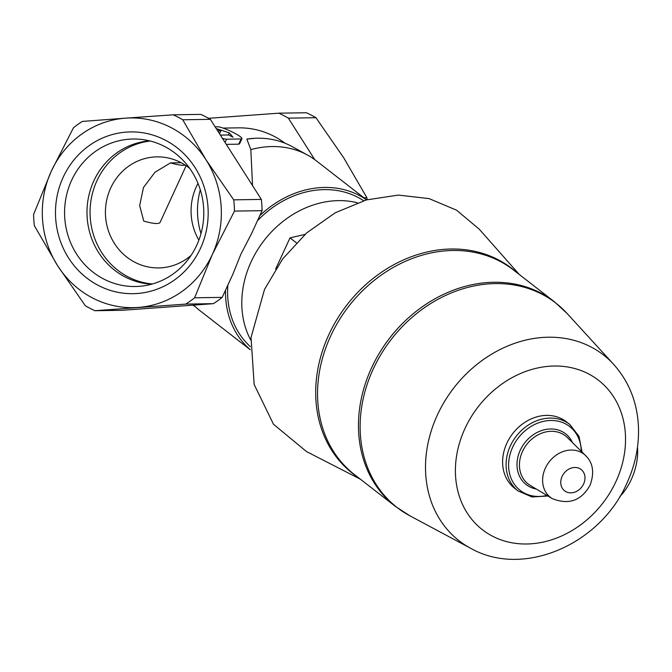 <?xml version="1.0" encoding="UTF-8"?>
<svg xmlns="http://www.w3.org/2000/svg" width="672" height="672" viewBox="0 0 672 672"><rect width="100%" height="100%" fill="white"/><g stroke="black" fill="none" stroke-linecap="round" stroke-linejoin="round"><path stroke-width="1.01" d="M189.722 168.395A55.532 52.408 -90.9 0 0 156.971 156.87A55.532 52.408 -90.9 0 0 110.704 188A55.532 52.408 -90.9 0 0 158.684 267.918A55.532 52.408 -90.9 0 0 191.066 255.394M186.144 165.724L160.121 222.314A55.532 8.308 -155.3 0 1 143.749 221.096L139.675 205.565L143.48 187.496L155.014 172.2L170.52 162.901L181.196 162.733M198.87 240.156A55.532 52.408 89.1 0 1 196.35 186.673A55.532 52.408 89.1 0 1 197.988 183.38M63.185 177.257A80.892 76.348 -90.9 0 0 137.206 293.504A80.892 76.348 -90.9 0 0 195.098 167.639A80.892 76.348 -90.9 0 0 63.185 177.257M125.521 118.163A94.861 89.536 89.1 0 1 206.027 159.844A94.861 89.536 89.1 0 1 212.327 254.478A94.861 89.536 89.1 0 1 138.138 307.44A94.861 89.536 89.1 0 1 57.641 265.759A94.861 89.536 89.1 0 1 51.332 171.116A94.861 89.536 89.1 0 1 125.521 118.163L173.166 114.811A106.436 100.447 89.1 0 1 182.734 119.767L206.027 159.844L233.722 199.844A106.436 100.447 89.1 0 1 234.478 211.092L212.327 254.478L194.594 297.797A106.436 100.447 89.1 0 1 185.774 304.088L94.912 310.716A106.436 100.447 89.1 0 1 85.336 305.76L57.641 265.759L34.348 225.691A106.436 100.447 89.1 0 1 33.6 214.435L51.332 171.116L73.475 127.739A106.436 100.447 89.1 0 1 82.295 121.439L125.521 118.163M194.964 306.373A106.436 100.447 89.1 0 1 192.755 305.172M246.851 139.079A92.03 76.608 -52.2 0 1 255.209 138.272L246.851 139.079L250.832 149.612L252.538 185.59M223.045 128.083L238.358 127.848A83.294 78.616 89.1 0 1 285.062 143.237M239.585 143.774L238.711 144.178L241.105 138.97L226.582 139.196A13.885 2.075 -155.3 0 1 222.44 138.331M226.288 144.371L238.711 144.178M250.328 346.626A92.551 77.045 -52.2 0 1 227.867 285.071M257.477 220.702A92.551 77.045 -52.2 0 1 363.628 200.718M250.774 340.074A92.551 77.045 -52.2 0 1 264.138 240.416A92.551 77.045 -52.2 0 1 357.386 202.776M94.912 310.716L122.522 310.288L213.394 303.668A106.436 100.447 89.1 0 0 222.214 297.368L232.932 274.058L240.971 254.033L251.37 233.974L262.088 210.672L234.478 211.092M255.209 138.272A92.03 76.608 -52.2 0 1 291.992 146.521L307.65 155.123A94.861 78.968 -52.2 0 1 316.352 160.843L366.593 199.861M519.322 274.529L479.254 229.194L456.54 210.168L429.022 198.593L398.37 195.082L366.383 199.92L335.194 212.806L306.709 232.873L282.66 258.93L264.524 289.405L251.034 337.495L254.159 384.493L273.496 424.259L306.533 451.592M518.112 490.955L514.634 488.258A42.109 35.053 -52.2 0 1 512.778 433.499A42.109 35.053 -52.2 0 1 566.294 421.739L569.772 424.435A42.109 35.053 -52.2 0 0 516.256 436.195A42.109 35.053 -52.2 0 0 518.112 490.955L531.98 496.969L547.907 495.995M637.476 447.216A39.337 20.983 109.2 0 1 619.886 496.44M305.004 234.394L290.002 237.863L296.344 242.785M290.002 237.863L275.663 269.044M250.832 149.612A94.861 78.968 -52.2 0 1 307.65 155.123M250.228 349.717L199.979 310.691A94.861 78.968 -52.2 0 1 193.67 305.105M250.236 349.625A94.861 78.968 -52.2 0 1 225.548 290.111M259.795 215.662A94.861 78.968 -52.2 0 1 366.509 199.886M208.538 118.297L278.771 113.182A106.436 100.447 89.1 0 1 288.347 118.138L314.782 159.659M278.771 113.182L306.382 112.753A106.436 100.447 -90.9 0 1 315.958 117.709L343.661 157.71L366.946 197.786L363.98 197.828M288.347 118.138L315.958 117.709M367.156 199.71A106.436 100.447 -90.9 0 0 366.946 197.786M173.166 114.811L200.777 114.383A106.436 100.447 89.1 0 1 210.353 119.339L261.341 199.416A106.436 100.447 89.1 0 1 262.088 210.672M213.394 303.668L185.774 304.088M210.353 119.339L182.734 119.767M261.341 199.416L233.722 199.844M222.214 297.368L194.594 297.797M228.354 134.98L229.328 132.871L232.991 137.214L228.665 134.98L220.391 135.106M219.517 133.736L220.811 130.914L216.493 128.671L229.328 132.871M215.107 126.815L217.552 126.773A13.885 2.075 -155.3 0 1 232.084 131.88A13.885 2.075 -155.3 0 1 241.937 138.676A13.885 2.075 -155.3 0 1 241.105 138.97M221.071 135.097L220.231 134.862M217.745 130.956L220.811 130.914M185.262 165.136A55.532 8.308 -155.3 0 1 170.52 162.901M150.234 141.028A71.812 67.78 -90.9 0 0 96.894 180.844A71.812 67.78 -90.9 0 0 152.443 283.97M149.495 140.843A71.812 67.78 -90.9 0 0 93.828 180.894A71.812 67.78 -90.9 0 0 151.712 284.18M71.602 180.356A73.752 69.611 -90.9 0 0 77.196 255.007A73.752 69.611 -90.9 0 0 141.532 286.121A73.752 69.611 -90.9 0 0 203.792 211.688A73.752 69.611 -90.9 0 0 139.255 139.213A73.752 69.611 -90.9 0 0 71.602 180.356M200.306 189.823A73.752 69.611 -90.9 0 0 200.987 233.654M583.632 483.916A13.482 11.222 -52.2 0 1 562.657 488.771A13.482 11.222 -52.2 0 1 572.309 467.796A13.482 11.222 -52.2 0 1 583.632 483.916M552.3 498.632A27.334 22.756 -52.2 0 1 549.217 461.798A27.334 22.756 -52.2 0 1 585.673 455.666L567.361 437.556A30.433 25.334 -52.2 0 0 526.789 444.377A30.433 25.334 -52.2 0 0 530.216 485.386L552.3 498.632C568.89 505.193 581.515 500.648 590.167 484.999C594.544 472.618 593.048 462.84 585.673 455.666M536.34 489.048A32.138 26.754 -52.2 0 1 524.756 442.798A32.138 26.754 -52.2 0 1 572.435 442.571M546.958 495.424A40.396 33.625 -52.2 0 1 508.628 466.696A40.396 33.625 -52.2 0 1 543.917 421.26A40.396 33.625 -52.2 0 1 581.238 451.282M616.031 481.354A94.618 78.767 -52.2 0 1 468.829 515.432A94.618 78.767 -52.2 0 1 536.542 368.214A94.618 78.767 -52.2 0 1 616.031 481.354M613.637 364.342C628.774 381.318 637.031 401.738 638.4 425.611C639.316 445.225 635.485 464.411 626.926 483.16C600.76 544.06 523.597 578.34 470.744 548.335A117.659 97.944 -52.2 0 1 453.928 387.794A117.659 97.944 -52.2 0 1 613.637 364.342L567.042 313.429A129.41 107.73 -52.2 0 0 391.381 339.226A129.41 107.73 -52.2 0 0 409.878 515.802L395.48 506.461A129.57 107.864 -52.2 0 1 389.76 337.966A129.57 107.864 -52.2 0 1 554.425 301.787L513.5 270.01A129.57 107.864 -52.2 0 0 348.844 306.18A129.57 107.864 -52.2 0 0 354.556 474.676L395.48 506.461M357.58 477.028A129.763 108.024 -52.2 0 1 347.046 304.786A129.763 108.024 -52.2 0 1 516.524 272.353M225.078 142.472L226.582 139.196M582.028 452.063L579.029 436.388L569.772 424.435M554.425 301.787L567.042 313.429M470.744 548.335L409.878 515.802M360.377 479.195L306.541 451.592M239.593 143.774L241.937 138.676"/></g></svg>
